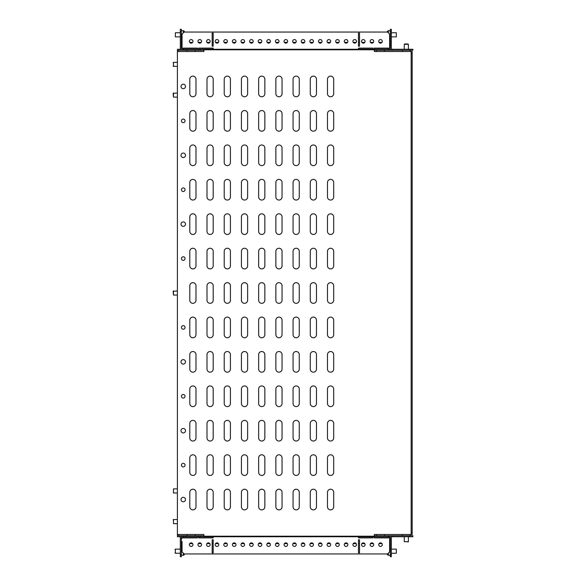 <?xml version="1.0" encoding="UTF-8"?>
<svg xmlns="http://www.w3.org/2000/svg" width="586" height="586" viewBox="0 0 586 586"><rect width="100%" height="100%" fill="white"/><g stroke="black" fill="none" stroke-linecap="round" stroke-linejoin="round"><path stroke-width="0.88" d="M184.231 32.054L184.231 31.3L184.619 32.054L184.231 31.3A1.033 1.033 0 0 0 183.315 30.743L181.36 30.743L183.315 30.743L183.315 32.853M182.048 38.874L181.36 38.874M175.368 32.743L175.368 36.874L175.368 32.743L180.327 32.743M175.368 36.874L180.327 36.874L175.368 36.874M396.312 36.874L396.312 32.743L396.312 36.874L391.353 36.874M192.962 544.65A1.787 1.787 0 0 0 191.168 542.863A1.787 1.787 0 0 0 189.381 544.65A1.787 1.787 0 0 0 191.168 546.438A1.787 1.787 0 0 0 192.962 544.65M201.569 544.65A1.787 1.787 0 0 0 199.775 542.863A1.787 1.787 0 0 0 197.987 544.65A1.787 1.787 0 0 0 199.775 546.438A1.787 1.787 0 0 0 201.569 544.65M210.176 544.65A1.787 1.787 0 0 0 208.382 542.863A1.787 1.787 0 0 0 206.594 544.65A1.787 1.787 0 0 0 208.382 546.438A1.787 1.787 0 0 0 210.176 544.65M218.783 544.65A1.787 1.787 0 0 0 216.988 542.863A1.787 1.787 0 0 0 215.201 544.65A1.787 1.787 0 0 0 216.988 546.438A1.787 1.787 0 0 0 218.783 544.65M227.383 544.65A1.787 1.787 0 0 0 225.595 542.863A1.787 1.787 0 0 0 223.808 544.65A1.787 1.787 0 0 0 225.595 546.438A1.787 1.787 0 0 0 227.383 544.65M235.99 544.65A1.787 1.787 0 0 0 234.202 542.863A1.787 1.787 0 0 0 232.415 544.65A1.787 1.787 0 0 0 234.202 546.438A1.787 1.787 0 0 0 235.99 544.65M244.596 544.65A1.787 1.787 0 0 0 242.809 542.863A1.787 1.787 0 0 0 241.022 544.65A1.787 1.787 0 0 0 242.809 546.438A1.787 1.787 0 0 0 244.596 544.65M253.203 544.65A1.787 1.787 0 0 0 251.416 542.863A1.787 1.787 0 0 0 249.621 544.65A1.787 1.787 0 0 0 251.416 546.438A1.787 1.787 0 0 0 253.203 544.65M261.81 544.65A1.787 1.787 0 0 0 260.023 542.863A1.787 1.787 0 0 0 258.228 544.65A1.787 1.787 0 0 0 260.023 546.438A1.787 1.787 0 0 0 261.81 544.65M270.417 544.65A1.787 1.787 0 0 0 268.63 542.863A1.787 1.787 0 0 0 266.835 544.65A1.787 1.787 0 0 0 268.63 546.438A1.787 1.787 0 0 0 270.417 544.65M279.024 544.65A1.787 1.787 0 0 0 277.237 542.863A1.787 1.787 0 0 0 275.442 544.65A1.787 1.787 0 0 0 277.237 546.438A1.787 1.787 0 0 0 279.024 544.65M287.631 544.65A1.787 1.787 0 0 0 285.843 542.863A1.787 1.787 0 0 0 284.049 544.65A1.787 1.787 0 0 0 285.843 546.438A1.787 1.787 0 0 0 287.631 544.65M296.238 544.65A1.787 1.787 0 0 0 294.45 542.863A1.787 1.787 0 0 0 292.656 544.65A1.787 1.787 0 0 0 294.45 546.438A1.787 1.787 0 0 0 296.238 544.65M304.845 544.65A1.787 1.787 0 0 0 303.05 542.863A1.787 1.787 0 0 0 301.263 544.65A1.787 1.787 0 0 0 303.05 546.438A1.787 1.787 0 0 0 304.845 544.65M313.451 544.65A1.787 1.787 0 0 0 311.657 542.863A1.787 1.787 0 0 0 309.869 544.65A1.787 1.787 0 0 0 311.657 546.438A1.787 1.787 0 0 0 313.451 544.65M322.058 544.65A1.787 1.787 0 0 0 320.264 542.863A1.787 1.787 0 0 0 318.476 544.65A1.787 1.787 0 0 0 320.264 546.438A1.787 1.787 0 0 0 322.058 544.65M330.665 544.65A1.787 1.787 0 0 0 328.871 542.863A1.787 1.787 0 0 0 327.083 544.65A1.787 1.787 0 0 0 328.871 546.438A1.787 1.787 0 0 0 330.665 544.65M339.272 544.65A1.787 1.787 0 0 0 337.477 542.863A1.787 1.787 0 0 0 335.69 544.65A1.787 1.787 0 0 0 337.477 546.438A1.787 1.787 0 0 0 339.272 544.65M347.879 544.65A1.787 1.787 0 0 0 346.084 542.863A1.787 1.787 0 0 0 344.297 544.65A1.787 1.787 0 0 0 346.084 546.438A1.787 1.787 0 0 0 347.879 544.65M356.478 544.65A1.787 1.787 0 0 0 354.691 542.863A1.787 1.787 0 0 0 352.904 544.65A1.787 1.787 0 0 0 354.691 546.438A1.787 1.787 0 0 0 356.478 544.65M365.085 544.65A1.787 1.787 0 0 0 363.298 542.863A1.787 1.787 0 0 0 361.511 544.65A1.787 1.787 0 0 0 363.298 546.438A1.787 1.787 0 0 0 365.085 544.65M373.692 544.65A1.787 1.787 0 0 0 371.905 542.863A1.787 1.787 0 0 0 370.118 544.65A1.787 1.787 0 0 0 371.905 546.438A1.787 1.787 0 0 0 373.692 544.65M382.299 544.65A1.787 1.787 0 0 0 380.512 542.863A1.787 1.787 0 0 0 378.717 544.65A1.787 1.787 0 0 0 380.512 546.438A1.787 1.787 0 0 0 382.299 544.65M408.054 542.035L408.398 541.691L404.267 541.691L404.267 536.732M410.39 534.498L410.39 535.699L410.39 534.498L411.152 534.498L411.152 532.432L412.178 532.432L412.178 534.498L411.152 534.498M404.267 541.691L408.398 541.691L408.398 536.732M384.57 535.699L384.57 534.498L402.267 534.498L402.267 535.699M374.315 535.186L374.315 534.498L376.446 534.498L376.446 535.699M173.134 519.863L173.478 519.518L173.478 523.65L173.478 519.518L177.397 519.518M181.462 327.428A1.787 1.787 0 0 0 183.25 329.215A1.787 1.787 0 0 0 185.044 327.428A1.787 1.787 0 0 0 183.25 325.633A1.787 1.787 0 0 0 181.462 327.428M181.015 361.848A2.234 2.234 0 0 0 183.25 364.089A2.234 2.234 0 0 0 185.491 361.848A2.234 2.234 0 0 0 183.25 359.614A2.234 2.234 0 0 0 181.015 361.848M181.462 465.13A1.787 1.787 0 0 0 183.25 466.917A1.787 1.787 0 0 0 185.044 465.13A1.787 1.787 0 0 0 183.25 463.336A1.787 1.787 0 0 0 181.462 465.13M181.015 499.55A2.234 2.234 0 0 0 183.25 501.792A2.234 2.234 0 0 0 185.491 499.55A2.234 2.234 0 0 0 183.25 497.316A2.234 2.234 0 0 0 181.015 499.55M181.015 430.703A2.234 2.234 0 0 0 183.25 432.937A2.234 2.234 0 0 0 185.491 430.703A2.234 2.234 0 0 0 183.25 428.461A2.234 2.234 0 0 0 181.015 430.703M181.462 396.275A1.787 1.787 0 0 0 183.25 398.07A1.787 1.787 0 0 0 185.044 396.275A1.787 1.787 0 0 0 183.25 394.488A1.787 1.787 0 0 0 181.462 396.275M185.044 258.572A1.787 1.787 0 0 1 183.25 260.367A1.787 1.787 0 0 1 181.462 258.572A1.787 1.787 0 0 1 183.25 256.785A1.787 1.787 0 0 1 185.044 258.572M185.491 224.152A2.234 2.234 0 0 1 183.25 226.386A2.234 2.234 0 0 1 181.015 224.152A2.234 2.234 0 0 1 183.25 221.911A2.234 2.234 0 0 1 185.491 224.152M185.044 189.725A1.787 1.787 0 0 1 183.25 191.512A1.787 1.787 0 0 1 181.462 189.725A1.787 1.787 0 0 1 183.25 187.93A1.787 1.787 0 0 1 185.044 189.725M185.491 155.297A2.234 2.234 0 0 1 183.25 157.539A2.234 2.234 0 0 1 181.015 155.297A2.234 2.234 0 0 1 183.25 153.063A2.234 2.234 0 0 1 185.491 155.297M185.044 120.87A1.787 1.787 0 0 1 183.25 122.664A1.787 1.787 0 0 1 181.462 120.87A1.787 1.787 0 0 1 183.25 119.083A1.787 1.787 0 0 1 185.044 120.87M185.491 86.45A2.234 2.234 0 0 1 183.25 88.684A2.234 2.234 0 0 1 181.015 86.45A2.234 2.234 0 0 1 183.25 84.208A2.234 2.234 0 0 1 185.491 86.45M173.134 93.335L173.478 92.991L173.478 97.115L173.134 93.335L177.397 92.991M173.478 290.934L173.478 295.066L173.134 291.279L177.397 290.934M173.478 488.885L173.478 493.009L173.478 488.885L177.397 488.885M365.364 536.732L365.364 536.219M361.232 536.732L361.232 536.219M365.364 49.268L365.364 49.781M361.232 49.268L361.232 49.781M287.902 49.268L287.902 49.781M283.771 49.268L283.771 49.781M210.447 49.268L210.447 49.781M206.316 49.268L206.316 49.781M173.134 62.695L173.478 62.35L173.478 66.482L173.478 62.35L177.397 62.35M187.11 51.502L187.11 50.301L187.11 51.502L177.397 51.502L177.397 49.268L391.353 49.268L391.353 31.366L390.32 31.366L390.32 48.235L389.631 48.235M203.906 50.814L203.906 51.502L195.233 51.502L195.233 50.301M410.39 51.502L410.39 50.301L410.464 51.502L374.315 51.502L376.446 51.502L376.446 50.301M402.267 51.502L402.267 50.301L402.267 51.502L384.57 51.502L384.57 50.301M404.267 44.309L404.267 49.268L404.267 44.309L408.398 44.309L408.398 49.268L408.398 44.309M175.024 552.913L175.368 553.257L175.368 549.126L180.327 549.126M180.327 553.257L175.368 553.257L175.368 549.126L175.024 549.47M182.048 547.126L181.36 547.126M184.619 553.946L184.231 554.7A1.033 1.033 0 0 1 183.315 555.257L181.36 555.257M396.312 553.257L396.312 549.126L396.312 553.257L391.353 553.257M189.381 41.35A1.787 1.787 0 0 0 191.168 43.137A1.787 1.787 0 0 0 192.962 41.35A1.787 1.787 0 0 0 191.168 39.562A1.787 1.787 0 0 0 189.381 41.35M197.987 41.35A1.787 1.787 0 0 0 199.775 43.137A1.787 1.787 0 0 0 201.569 41.35A1.787 1.787 0 0 0 199.775 39.562A1.787 1.787 0 0 0 197.987 41.35M206.594 41.35A1.787 1.787 0 0 0 208.382 43.137A1.787 1.787 0 0 0 210.176 41.35A1.787 1.787 0 0 0 208.382 39.562A1.787 1.787 0 0 0 206.594 41.35M215.201 41.35A1.787 1.787 0 0 0 216.988 43.137A1.787 1.787 0 0 0 218.783 41.35A1.787 1.787 0 0 0 216.988 39.562A1.787 1.787 0 0 0 215.201 41.35M223.808 41.35A1.787 1.787 0 0 0 225.595 43.137A1.787 1.787 0 0 0 227.383 41.35A1.787 1.787 0 0 0 225.595 39.562A1.787 1.787 0 0 0 223.808 41.35M232.415 41.35A1.787 1.787 0 0 0 234.202 43.137A1.787 1.787 0 0 0 235.99 41.35A1.787 1.787 0 0 0 234.202 39.562A1.787 1.787 0 0 0 232.415 41.35M241.022 41.35A1.787 1.787 0 0 0 242.809 43.137A1.787 1.787 0 0 0 244.596 41.35A1.787 1.787 0 0 0 242.809 39.562A1.787 1.787 0 0 0 241.022 41.35M249.621 41.35A1.787 1.787 0 0 0 251.416 43.137A1.787 1.787 0 0 0 253.203 41.35A1.787 1.787 0 0 0 251.416 39.562A1.787 1.787 0 0 0 249.621 41.35M258.228 41.35A1.787 1.787 0 0 0 260.023 43.137A1.787 1.787 0 0 0 261.81 41.35A1.787 1.787 0 0 0 260.023 39.562A1.787 1.787 0 0 0 258.228 41.35M266.835 41.35A1.787 1.787 0 0 0 268.63 43.137A1.787 1.787 0 0 0 270.417 41.35A1.787 1.787 0 0 0 268.63 39.562A1.787 1.787 0 0 0 266.835 41.35M275.442 41.35A1.787 1.787 0 0 0 277.237 43.137A1.787 1.787 0 0 0 279.024 41.35A1.787 1.787 0 0 0 277.237 39.562A1.787 1.787 0 0 0 275.442 41.35M284.049 41.35A1.787 1.787 0 0 0 285.843 43.137A1.787 1.787 0 0 0 287.631 41.35A1.787 1.787 0 0 0 285.843 39.562A1.787 1.787 0 0 0 284.049 41.35M292.656 41.35A1.787 1.787 0 0 0 294.45 43.137A1.787 1.787 0 0 0 296.238 41.35A1.787 1.787 0 0 0 294.45 39.562A1.787 1.787 0 0 0 292.656 41.35M301.263 41.35A1.787 1.787 0 0 0 303.05 43.137A1.787 1.787 0 0 0 304.845 41.35A1.787 1.787 0 0 0 303.05 39.562A1.787 1.787 0 0 0 301.263 41.35M309.869 41.35A1.787 1.787 0 0 0 311.657 43.137A1.787 1.787 0 0 0 313.451 41.35A1.787 1.787 0 0 0 311.657 39.562A1.787 1.787 0 0 0 309.869 41.35M318.476 41.35A1.787 1.787 0 0 0 320.264 43.137A1.787 1.787 0 0 0 322.058 41.35A1.787 1.787 0 0 0 320.264 39.562A1.787 1.787 0 0 0 318.476 41.35M327.083 41.35A1.787 1.787 0 0 0 328.871 43.137A1.787 1.787 0 0 0 330.665 41.35A1.787 1.787 0 0 0 328.871 39.562A1.787 1.787 0 0 0 327.083 41.35M335.69 41.35A1.787 1.787 0 0 0 337.477 43.137A1.787 1.787 0 0 0 339.272 41.35A1.787 1.787 0 0 0 337.477 39.562A1.787 1.787 0 0 0 335.69 41.35M344.297 41.35A1.787 1.787 0 0 0 346.084 43.137A1.787 1.787 0 0 0 347.879 41.35A1.787 1.787 0 0 0 346.084 39.562A1.787 1.787 0 0 0 344.297 41.35M352.904 41.35A1.787 1.787 0 0 0 354.691 43.137A1.787 1.787 0 0 0 356.478 41.35A1.787 1.787 0 0 0 354.691 39.562A1.787 1.787 0 0 0 352.904 41.35M361.511 41.35A1.787 1.787 0 0 0 363.298 43.137A1.787 1.787 0 0 0 365.085 41.35A1.787 1.787 0 0 0 363.298 39.562A1.787 1.787 0 0 0 361.511 41.35M370.118 41.35A1.787 1.787 0 0 0 371.905 43.137A1.787 1.787 0 0 0 373.692 41.35A1.787 1.787 0 0 0 371.905 39.562A1.787 1.787 0 0 0 370.118 41.35M378.717 41.35A1.787 1.787 0 0 0 380.512 43.137A1.787 1.787 0 0 0 382.299 41.35A1.787 1.787 0 0 0 380.512 39.562A1.787 1.787 0 0 0 378.717 41.35M359.511 46.169L359.511 33.087L358.478 33.087L358.478 46.169L359.511 46.169M212.169 33.087L212.169 46.169L213.201 46.169L213.201 33.087L212.169 33.087M388.599 49.268L388.599 48.111L374.139 48.111L374.139 49.268M389.631 44.448L389.631 49.268M389.631 47.547L389.631 34.12L387.566 32.054L184.114 32.054L182.048 34.12L182.048 49.268M197.541 49.268L197.541 48.111L183.081 48.111L183.081 49.268M213.201 49.268L213.201 48.111L198.742 48.111L198.742 49.268M372.938 49.268L372.938 48.111L358.478 48.111L358.478 49.268M388.599 48.235L374.139 48.235M182.048 48.235L181.36 48.235L181.36 31.366L180.327 31.366L180.327 49.268M197.541 48.235L183.081 48.235M198.742 48.235L213.201 48.235M372.938 48.235L358.478 48.235M189.71 42.382L192.633 42.382M198.317 42.382L201.24 42.382M206.924 42.382L209.847 42.382M212.169 42.382L213.201 42.382M215.531 42.382L218.453 42.382M224.13 42.382L227.06 42.382M232.737 42.382L235.667 42.382M241.344 42.382L244.274 42.382M249.951 42.382L252.874 42.382M258.558 42.382L261.481 42.382M267.165 42.382L270.087 42.382M275.772 42.382L278.694 42.382M284.378 42.382L287.301 42.382M292.985 42.382L295.908 42.382M301.592 42.382L304.515 42.382M310.199 42.382L313.122 42.382M318.806 42.382L321.729 42.382M327.413 42.382L330.336 42.382M336.02 42.382L338.942 42.382M344.627 42.382L347.549 42.382M353.226 42.382L356.156 42.382M358.478 42.382L359.511 42.382M361.833 42.382L364.763 42.382M370.44 42.382L373.37 42.382M379.047 42.382L381.977 42.382M390.32 31.366L390.32 29.3L391.353 29.3L391.353 31.366M180.327 31.366L180.327 29.3L181.36 29.3L181.36 31.366M187.11 535.699L187.11 534.498L177.397 534.498L177.397 536.732L180.327 536.732L180.327 554.634L181.36 554.634L181.36 537.765L182.048 537.765M409.431 536.732L412.866 536.732L412.866 535.699L409.431 535.699L409.431 536.732L392.217 536.732L392.217 535.699L409.431 535.699M391.353 554.634L391.353 556.7L390.32 556.7L390.32 554.634L391.353 554.634L391.353 536.732L392.217 536.732M183.77 536.732L183.77 535.699L178.43 535.699L178.43 534.498M388.774 536.732L388.774 535.699L392.217 535.699M200.463 536.732L200.463 535.699L203.906 535.699M374.315 535.699L388.774 535.699M198.398 536.732L198.398 535.699L200.463 535.699M185.835 536.732L185.835 535.699L198.398 535.699M183.77 535.699L185.835 535.699M404.611 43.965L408.054 43.965M189.791 492.321A3.098 3.098 0 0 1 192.889 489.229A3.098 3.098 0 0 1 195.988 492.321A3.098 3.098 0 0 0 192.889 489.229A3.098 3.098 0 0 0 189.791 492.321L189.791 506.78A3.098 3.098 0 0 0 192.889 509.879A3.098 3.098 0 0 0 195.988 506.78A3.098 3.098 0 0 1 192.889 509.879A3.098 3.098 0 0 1 189.791 506.78M207.005 492.321A3.098 3.098 0 0 1 210.103 489.229A3.098 3.098 0 0 1 213.201 492.321A3.098 3.098 0 0 0 210.103 489.229A3.098 3.098 0 0 0 207.005 492.321L207.005 506.78A3.098 3.098 0 0 0 210.103 509.879A3.098 3.098 0 0 0 213.201 506.78A3.098 3.098 0 0 1 210.103 509.879A3.098 3.098 0 0 1 207.005 506.78M224.218 492.321A3.098 3.098 0 0 1 227.317 489.229A3.098 3.098 0 0 1 230.415 492.321A3.098 3.098 0 0 0 227.317 489.229A3.098 3.098 0 0 0 224.218 492.321L224.218 506.78A3.098 3.098 0 0 0 227.317 509.879A3.098 3.098 0 0 0 230.415 506.78A3.098 3.098 0 0 1 227.317 509.879A3.098 3.098 0 0 1 224.218 506.78M241.432 492.321A3.098 3.098 0 0 1 244.53 489.229A3.098 3.098 0 0 1 247.629 492.321A3.098 3.098 0 0 0 244.53 489.229A3.098 3.098 0 0 0 241.432 492.321L241.432 506.78A3.098 3.098 0 0 0 244.53 509.879A3.098 3.098 0 0 0 247.629 506.78A3.098 3.098 0 0 1 244.53 509.879A3.098 3.098 0 0 1 241.432 506.78M258.646 492.321A3.098 3.098 0 0 1 261.744 489.229A3.098 3.098 0 0 1 264.843 492.321A3.098 3.098 0 0 0 261.744 489.229A3.098 3.098 0 0 0 258.646 492.321L258.646 506.78A3.098 3.098 0 0 0 261.744 509.879A3.098 3.098 0 0 0 264.843 506.78A3.098 3.098 0 0 1 261.744 509.879A3.098 3.098 0 0 1 258.646 506.78M275.86 492.321A3.098 3.098 0 0 1 278.958 489.229A3.098 3.098 0 0 1 282.049 492.321A3.098 3.098 0 0 0 278.958 489.229A3.098 3.098 0 0 0 275.86 492.321L275.86 506.78A3.098 3.098 0 0 0 278.958 509.879A3.098 3.098 0 0 0 282.049 506.78A3.098 3.098 0 0 1 278.958 509.879A3.098 3.098 0 0 1 275.86 506.78M293.066 492.321A3.098 3.098 0 0 1 296.164 489.229A3.098 3.098 0 0 1 299.263 492.321A3.098 3.098 0 0 0 296.164 489.229A3.098 3.098 0 0 0 293.066 492.321L293.066 506.78A3.098 3.098 0 0 0 296.164 509.879A3.098 3.098 0 0 0 299.263 506.78A3.098 3.098 0 0 1 296.164 509.879A3.098 3.098 0 0 1 293.066 506.78M310.28 492.321A3.098 3.098 0 0 1 313.378 489.229A3.098 3.098 0 0 1 316.477 492.321A3.098 3.098 0 0 0 313.378 489.229A3.098 3.098 0 0 0 310.28 492.321L310.28 506.78A3.098 3.098 0 0 0 313.378 509.879A3.098 3.098 0 0 0 316.477 506.78A3.098 3.098 0 0 1 313.378 509.879A3.098 3.098 0 0 1 310.28 506.78M327.493 492.321A3.098 3.098 0 0 1 330.592 489.229A3.098 3.098 0 0 1 333.69 492.321A3.098 3.098 0 0 0 330.592 489.229A3.098 3.098 0 0 0 327.493 492.321L327.493 506.78A3.098 3.098 0 0 0 330.592 509.879A3.098 3.098 0 0 0 333.69 506.78A3.098 3.098 0 0 1 330.592 509.879A3.098 3.098 0 0 1 327.493 506.78M189.791 457.9A3.098 3.098 0 0 1 192.889 454.802A3.098 3.098 0 0 1 195.988 457.9A3.098 3.098 0 0 0 192.889 454.802A3.098 3.098 0 0 0 189.791 457.9L189.791 472.36A3.098 3.098 0 0 0 192.889 475.458A3.098 3.098 0 0 0 195.988 472.36A3.098 3.098 0 0 1 192.889 475.458A3.098 3.098 0 0 1 189.791 472.36M207.005 457.9A3.098 3.098 0 0 1 210.103 454.802A3.098 3.098 0 0 1 213.201 457.9A3.098 3.098 0 0 0 210.103 454.802A3.098 3.098 0 0 0 207.005 457.9L207.005 472.36A3.098 3.098 0 0 0 210.103 475.458A3.098 3.098 0 0 0 213.201 472.36A3.098 3.098 0 0 1 210.103 475.458A3.098 3.098 0 0 1 207.005 472.36M224.218 457.9A3.098 3.098 0 0 1 227.317 454.802A3.098 3.098 0 0 1 230.415 457.9A3.098 3.098 0 0 0 227.317 454.802A3.098 3.098 0 0 0 224.218 457.9L224.218 472.36A3.098 3.098 0 0 0 227.317 475.458A3.098 3.098 0 0 0 230.415 472.36A3.098 3.098 0 0 1 227.317 475.458A3.098 3.098 0 0 1 224.218 472.36M241.432 457.9A3.098 3.098 0 0 1 244.53 454.802A3.098 3.098 0 0 1 247.629 457.9A3.098 3.098 0 0 0 244.53 454.802A3.098 3.098 0 0 0 241.432 457.9L241.432 472.36A3.098 3.098 0 0 0 244.53 475.458A3.098 3.098 0 0 0 247.629 472.36A3.098 3.098 0 0 1 244.53 475.458A3.098 3.098 0 0 1 241.432 472.36M258.646 457.9A3.098 3.098 0 0 1 261.744 454.802A3.098 3.098 0 0 1 264.843 457.9A3.098 3.098 0 0 0 261.744 454.802A3.098 3.098 0 0 0 258.646 457.9L258.646 472.36A3.098 3.098 0 0 0 261.744 475.458A3.098 3.098 0 0 0 264.843 472.36A3.098 3.098 0 0 1 261.744 475.458A3.098 3.098 0 0 1 258.646 472.36M275.86 457.9A3.098 3.098 0 0 1 278.958 454.802A3.098 3.098 0 0 1 282.049 457.9A3.098 3.098 0 0 0 278.958 454.802A3.098 3.098 0 0 0 275.86 457.9L275.86 472.36A3.098 3.098 0 0 0 278.958 475.458A3.098 3.098 0 0 0 282.049 472.36A3.098 3.098 0 0 1 278.958 475.458A3.098 3.098 0 0 1 275.86 472.36M293.066 457.9A3.098 3.098 0 0 1 296.164 454.802A3.098 3.098 0 0 1 299.263 457.9A3.098 3.098 0 0 0 296.164 454.802A3.098 3.098 0 0 0 293.066 457.9L293.066 472.36A3.098 3.098 0 0 0 296.164 475.458A3.098 3.098 0 0 0 299.263 472.36A3.098 3.098 0 0 1 296.164 475.458A3.098 3.098 0 0 1 293.066 472.36M310.28 457.9A3.098 3.098 0 0 1 313.378 454.802A3.098 3.098 0 0 1 316.477 457.9A3.098 3.098 0 0 0 313.378 454.802A3.098 3.098 0 0 0 310.28 457.9L310.28 472.36A3.098 3.098 0 0 0 313.378 475.458A3.098 3.098 0 0 0 316.477 472.36A3.098 3.098 0 0 1 313.378 475.458A3.098 3.098 0 0 1 310.28 472.36M327.493 457.9A3.098 3.098 0 0 1 330.592 454.802A3.098 3.098 0 0 1 333.69 457.9A3.098 3.098 0 0 0 330.592 454.802A3.098 3.098 0 0 0 327.493 457.9L327.493 472.36A3.098 3.098 0 0 0 330.592 475.458A3.098 3.098 0 0 0 333.69 472.36A3.098 3.098 0 0 1 330.592 475.458A3.098 3.098 0 0 1 327.493 472.36M189.791 423.473A3.098 3.098 0 0 1 192.889 420.374A3.098 3.098 0 0 1 195.988 423.473A3.098 3.098 0 0 0 192.889 420.374A3.098 3.098 0 0 0 189.791 423.473L189.791 437.932A3.098 3.098 0 0 0 192.889 441.031A3.098 3.098 0 0 0 195.988 437.932A3.098 3.098 0 0 1 192.889 441.031A3.098 3.098 0 0 1 189.791 437.932M207.005 423.473A3.098 3.098 0 0 1 210.103 420.374A3.098 3.098 0 0 1 213.201 423.473A3.098 3.098 0 0 0 210.103 420.374A3.098 3.098 0 0 0 207.005 423.473L207.005 437.932A3.098 3.098 0 0 0 210.103 441.031A3.098 3.098 0 0 0 213.201 437.932A3.098 3.098 0 0 1 210.103 441.031A3.098 3.098 0 0 1 207.005 437.932M224.218 423.473A3.098 3.098 0 0 1 227.317 420.374A3.098 3.098 0 0 1 230.415 423.473A3.098 3.098 0 0 0 227.317 420.374A3.098 3.098 0 0 0 224.218 423.473L224.218 437.932A3.098 3.098 0 0 0 227.317 441.031A3.098 3.098 0 0 0 230.415 437.932A3.098 3.098 0 0 1 227.317 441.031A3.098 3.098 0 0 1 224.218 437.932M241.432 423.473A3.098 3.098 0 0 1 244.53 420.374A3.098 3.098 0 0 1 247.629 423.473A3.098 3.098 0 0 0 244.53 420.374A3.098 3.098 0 0 0 241.432 423.473L241.432 437.932A3.098 3.098 0 0 0 244.53 441.031A3.098 3.098 0 0 0 247.629 437.932A3.098 3.098 0 0 1 244.53 441.031A3.098 3.098 0 0 1 241.432 437.932M258.646 423.473A3.098 3.098 0 0 1 261.744 420.374A3.098 3.098 0 0 1 264.843 423.473A3.098 3.098 0 0 0 261.744 420.374A3.098 3.098 0 0 0 258.646 423.473L258.646 437.932A3.098 3.098 0 0 0 261.744 441.031A3.098 3.098 0 0 0 264.843 437.932A3.098 3.098 0 0 1 261.744 441.031A3.098 3.098 0 0 1 258.646 437.932M275.86 423.473A3.098 3.098 0 0 1 278.958 420.374A3.098 3.098 0 0 1 282.049 423.473A3.098 3.098 0 0 0 278.958 420.374A3.098 3.098 0 0 0 275.86 423.473L275.86 437.932A3.098 3.098 0 0 0 278.958 441.031A3.098 3.098 0 0 0 282.049 437.932A3.098 3.098 0 0 1 278.958 441.031A3.098 3.098 0 0 1 275.86 437.932M293.066 423.473A3.098 3.098 0 0 1 296.164 420.374A3.098 3.098 0 0 1 299.263 423.473A3.098 3.098 0 0 0 296.164 420.374A3.098 3.098 0 0 0 293.066 423.473L293.066 437.932A3.098 3.098 0 0 0 296.164 441.031A3.098 3.098 0 0 0 299.263 437.932A3.098 3.098 0 0 1 296.164 441.031A3.098 3.098 0 0 1 293.066 437.932M310.28 423.473A3.098 3.098 0 0 1 313.378 420.374A3.098 3.098 0 0 1 316.477 423.473A3.098 3.098 0 0 0 313.378 420.374A3.098 3.098 0 0 0 310.28 423.473L310.28 437.932A3.098 3.098 0 0 0 313.378 441.031A3.098 3.098 0 0 0 316.477 437.932A3.098 3.098 0 0 1 313.378 441.031A3.098 3.098 0 0 1 310.28 437.932M327.493 423.473A3.098 3.098 0 0 1 330.592 420.374A3.098 3.098 0 0 1 333.69 423.473A3.098 3.098 0 0 0 330.592 420.374A3.098 3.098 0 0 0 327.493 423.473L327.493 437.932A3.098 3.098 0 0 0 330.592 441.031A3.098 3.098 0 0 0 333.69 437.932A3.098 3.098 0 0 1 330.592 441.031A3.098 3.098 0 0 1 327.493 437.932M189.791 389.045A3.098 3.098 0 0 1 192.889 385.947A3.098 3.098 0 0 1 195.988 389.045A3.098 3.098 0 0 0 192.889 385.947A3.098 3.098 0 0 0 189.791 389.045L189.791 403.505A3.098 3.098 0 0 0 192.889 406.603A3.098 3.098 0 0 0 195.988 403.505A3.098 3.098 0 0 1 192.889 406.603A3.098 3.098 0 0 1 189.791 403.505M207.005 389.045A3.098 3.098 0 0 1 210.103 385.947A3.098 3.098 0 0 1 213.201 389.045A3.098 3.098 0 0 0 210.103 385.947A3.098 3.098 0 0 0 207.005 389.045L207.005 403.505A3.098 3.098 0 0 0 210.103 406.603A3.098 3.098 0 0 0 213.201 403.505A3.098 3.098 0 0 1 210.103 406.603A3.098 3.098 0 0 1 207.005 403.505M224.218 389.045A3.098 3.098 0 0 1 227.317 385.947A3.098 3.098 0 0 1 230.415 389.045A3.098 3.098 0 0 0 227.317 385.947A3.098 3.098 0 0 0 224.218 389.045L224.218 403.505A3.098 3.098 0 0 0 227.317 406.603A3.098 3.098 0 0 0 230.415 403.505A3.098 3.098 0 0 1 227.317 406.603A3.098 3.098 0 0 1 224.218 403.505M241.432 389.045A3.098 3.098 0 0 1 244.53 385.947A3.098 3.098 0 0 1 247.629 389.045A3.098 3.098 0 0 0 244.53 385.947A3.098 3.098 0 0 0 241.432 389.045L241.432 403.505A3.098 3.098 0 0 0 244.53 406.603A3.098 3.098 0 0 0 247.629 403.505A3.098 3.098 0 0 1 244.53 406.603A3.098 3.098 0 0 1 241.432 403.505M258.646 389.045A3.098 3.098 0 0 1 261.744 385.947A3.098 3.098 0 0 1 264.843 389.045A3.098 3.098 0 0 0 261.744 385.947A3.098 3.098 0 0 0 258.646 389.045L258.646 403.505A3.098 3.098 0 0 0 261.744 406.603A3.098 3.098 0 0 0 264.843 403.505A3.098 3.098 0 0 1 261.744 406.603A3.098 3.098 0 0 1 258.646 403.505M275.86 389.045A3.098 3.098 0 0 1 278.958 385.947A3.098 3.098 0 0 1 282.049 389.045A3.098 3.098 0 0 0 278.958 385.947A3.098 3.098 0 0 0 275.86 389.045L275.86 403.505A3.098 3.098 0 0 0 278.958 406.603A3.098 3.098 0 0 0 282.049 403.505A3.098 3.098 0 0 1 278.958 406.603A3.098 3.098 0 0 1 275.86 403.505M293.066 389.045A3.098 3.098 0 0 1 296.164 385.947A3.098 3.098 0 0 1 299.263 389.045A3.098 3.098 0 0 0 296.164 385.947A3.098 3.098 0 0 0 293.066 389.045L293.066 403.505A3.098 3.098 0 0 0 296.164 406.603A3.098 3.098 0 0 0 299.263 403.505A3.098 3.098 0 0 1 296.164 406.603A3.098 3.098 0 0 1 293.066 403.505M310.28 389.045A3.098 3.098 0 0 1 313.378 385.947A3.098 3.098 0 0 1 316.477 389.045A3.098 3.098 0 0 0 313.378 385.947A3.098 3.098 0 0 0 310.28 389.045L310.28 403.505A3.098 3.098 0 0 0 313.378 406.603A3.098 3.098 0 0 0 316.477 403.505A3.098 3.098 0 0 1 313.378 406.603A3.098 3.098 0 0 1 310.28 403.505M327.493 389.045A3.098 3.098 0 0 1 330.592 385.947A3.098 3.098 0 0 1 333.69 389.045A3.098 3.098 0 0 0 330.592 385.947A3.098 3.098 0 0 0 327.493 389.045L327.493 403.505A3.098 3.098 0 0 0 330.592 406.603A3.098 3.098 0 0 0 333.69 403.505A3.098 3.098 0 0 1 330.592 406.603A3.098 3.098 0 0 1 327.493 403.505M189.791 354.625A3.098 3.098 0 0 1 192.889 351.527A3.098 3.098 0 0 1 195.988 354.625A3.098 3.098 0 0 0 192.889 351.527A3.098 3.098 0 0 0 189.791 354.625L189.791 369.077A3.098 3.098 0 0 0 192.889 372.176A3.098 3.098 0 0 0 195.988 369.077A3.098 3.098 0 0 1 192.889 372.176A3.098 3.098 0 0 1 189.791 369.077M207.005 354.625A3.098 3.098 0 0 1 210.103 351.527A3.098 3.098 0 0 1 213.201 354.625A3.098 3.098 0 0 0 210.103 351.527A3.098 3.098 0 0 0 207.005 354.625L207.005 369.077A3.098 3.098 0 0 0 210.103 372.176A3.098 3.098 0 0 0 213.201 369.077A3.098 3.098 0 0 1 210.103 372.176A3.098 3.098 0 0 1 207.005 369.077M224.218 354.625A3.098 3.098 0 0 1 227.317 351.527A3.098 3.098 0 0 1 230.415 354.625A3.098 3.098 0 0 0 227.317 351.527A3.098 3.098 0 0 0 224.218 354.625L224.218 369.077A3.098 3.098 0 0 0 227.317 372.176A3.098 3.098 0 0 0 230.415 369.077A3.098 3.098 0 0 1 227.317 372.176A3.098 3.098 0 0 1 224.218 369.077M241.432 354.625A3.098 3.098 0 0 1 244.53 351.527A3.098 3.098 0 0 1 247.629 354.625A3.098 3.098 0 0 0 244.53 351.527A3.098 3.098 0 0 0 241.432 354.625L241.432 369.077A3.098 3.098 0 0 0 244.53 372.176A3.098 3.098 0 0 0 247.629 369.077A3.098 3.098 0 0 1 244.53 372.176A3.098 3.098 0 0 1 241.432 369.077M258.646 354.625A3.098 3.098 0 0 1 261.744 351.527A3.098 3.098 0 0 1 264.843 354.625A3.098 3.098 0 0 0 261.744 351.527A3.098 3.098 0 0 0 258.646 354.625L258.646 369.077A3.098 3.098 0 0 0 261.744 372.176A3.098 3.098 0 0 0 264.843 369.077A3.098 3.098 0 0 1 261.744 372.176A3.098 3.098 0 0 1 258.646 369.077M275.86 354.625A3.098 3.098 0 0 1 278.958 351.527A3.098 3.098 0 0 1 282.049 354.625A3.098 3.098 0 0 0 278.958 351.527A3.098 3.098 0 0 0 275.86 354.625L275.86 369.077A3.098 3.098 0 0 0 278.958 372.176A3.098 3.098 0 0 0 282.049 369.077A3.098 3.098 0 0 1 278.958 372.176A3.098 3.098 0 0 1 275.86 369.077M293.066 354.625A3.098 3.098 0 0 1 296.164 351.527A3.098 3.098 0 0 1 299.263 354.625A3.098 3.098 0 0 0 296.164 351.527A3.098 3.098 0 0 0 293.066 354.625L293.066 369.077A3.098 3.098 0 0 0 296.164 372.176A3.098 3.098 0 0 0 299.263 369.077A3.098 3.098 0 0 1 296.164 372.176A3.098 3.098 0 0 1 293.066 369.077M310.28 354.625A3.098 3.098 0 0 1 313.378 351.527A3.098 3.098 0 0 1 316.477 354.625A3.098 3.098 0 0 0 313.378 351.527A3.098 3.098 0 0 0 310.28 354.625L310.28 369.077A3.098 3.098 0 0 0 313.378 372.176A3.098 3.098 0 0 0 316.477 369.077A3.098 3.098 0 0 1 313.378 372.176A3.098 3.098 0 0 1 310.28 369.077M327.493 354.625A3.098 3.098 0 0 1 330.592 351.527A3.098 3.098 0 0 1 333.69 354.625A3.098 3.098 0 0 0 330.592 351.527A3.098 3.098 0 0 0 327.493 354.625L327.493 369.077A3.098 3.098 0 0 0 330.592 372.176A3.098 3.098 0 0 0 333.69 369.077A3.098 3.098 0 0 1 330.592 372.176A3.098 3.098 0 0 1 327.493 369.077M189.791 320.198A3.098 3.098 0 0 1 192.889 317.099A3.098 3.098 0 0 1 195.988 320.198A3.098 3.098 0 0 0 192.889 317.099A3.098 3.098 0 0 0 189.791 320.198L189.791 334.657A3.098 3.098 0 0 0 192.889 337.756A3.098 3.098 0 0 0 195.988 334.657A3.098 3.098 0 0 1 192.889 337.756A3.098 3.098 0 0 1 189.791 334.657M207.005 320.198A3.098 3.098 0 0 1 210.103 317.099A3.098 3.098 0 0 1 213.201 320.198A3.098 3.098 0 0 0 210.103 317.099A3.098 3.098 0 0 0 207.005 320.198L207.005 334.657A3.098 3.098 0 0 0 210.103 337.756A3.098 3.098 0 0 0 213.201 334.657A3.098 3.098 0 0 1 210.103 337.756A3.098 3.098 0 0 1 207.005 334.657M224.218 320.198A3.098 3.098 0 0 1 227.317 317.099A3.098 3.098 0 0 1 230.415 320.198A3.098 3.098 0 0 0 227.317 317.099A3.098 3.098 0 0 0 224.218 320.198L224.218 334.657A3.098 3.098 0 0 0 227.317 337.756A3.098 3.098 0 0 0 230.415 334.657A3.098 3.098 0 0 1 227.317 337.756A3.098 3.098 0 0 1 224.218 334.657M241.432 320.198A3.098 3.098 0 0 1 244.53 317.099A3.098 3.098 0 0 1 247.629 320.198A3.098 3.098 0 0 0 244.53 317.099A3.098 3.098 0 0 0 241.432 320.198L241.432 334.657A3.098 3.098 0 0 0 244.53 337.756A3.098 3.098 0 0 0 247.629 334.657A3.098 3.098 0 0 1 244.53 337.756A3.098 3.098 0 0 1 241.432 334.657M258.646 320.198A3.098 3.098 0 0 1 261.744 317.099A3.098 3.098 0 0 1 264.843 320.198A3.098 3.098 0 0 0 261.744 317.099A3.098 3.098 0 0 0 258.646 320.198L258.646 334.657A3.098 3.098 0 0 0 261.744 337.756A3.098 3.098 0 0 0 264.843 334.657A3.098 3.098 0 0 1 261.744 337.756A3.098 3.098 0 0 1 258.646 334.657M275.86 320.198A3.098 3.098 0 0 1 278.958 317.099A3.098 3.098 0 0 1 282.049 320.198A3.098 3.098 0 0 0 278.958 317.099A3.098 3.098 0 0 0 275.86 320.198L275.86 334.657A3.098 3.098 0 0 0 278.958 337.756A3.098 3.098 0 0 0 282.049 334.657A3.098 3.098 0 0 1 278.958 337.756A3.098 3.098 0 0 1 275.86 334.657M293.066 320.198A3.098 3.098 0 0 1 296.164 317.099A3.098 3.098 0 0 1 299.263 320.198A3.098 3.098 0 0 0 296.164 317.099A3.098 3.098 0 0 0 293.066 320.198L293.066 334.657A3.098 3.098 0 0 0 296.164 337.756A3.098 3.098 0 0 0 299.263 334.657A3.098 3.098 0 0 1 296.164 337.756A3.098 3.098 0 0 1 293.066 334.657M310.28 320.198A3.098 3.098 0 0 1 313.378 317.099A3.098 3.098 0 0 1 316.477 320.198A3.098 3.098 0 0 0 313.378 317.099A3.098 3.098 0 0 0 310.28 320.198L310.28 334.657A3.098 3.098 0 0 0 313.378 337.756A3.098 3.098 0 0 0 316.477 334.657A3.098 3.098 0 0 1 313.378 337.756A3.098 3.098 0 0 1 310.28 334.657M327.493 320.198A3.098 3.098 0 0 1 330.592 317.099A3.098 3.098 0 0 1 333.69 320.198A3.098 3.098 0 0 0 330.592 317.099A3.098 3.098 0 0 0 327.493 320.198L327.493 334.657A3.098 3.098 0 0 0 330.592 337.756A3.098 3.098 0 0 0 333.69 334.657A3.098 3.098 0 0 1 330.592 337.756A3.098 3.098 0 0 1 327.493 334.657M189.791 285.77A3.098 3.098 0 0 1 192.889 282.672A3.098 3.098 0 0 1 195.988 285.77A3.098 3.098 0 0 0 192.889 282.672A3.098 3.098 0 0 0 189.791 285.77L189.791 300.23A3.098 3.098 0 0 0 192.889 303.328A3.098 3.098 0 0 0 195.988 300.23A3.098 3.098 0 0 1 192.889 303.328A3.098 3.098 0 0 1 189.791 300.23M207.005 285.77A3.098 3.098 0 0 1 210.103 282.672A3.098 3.098 0 0 1 213.201 285.77A3.098 3.098 0 0 0 210.103 282.672A3.098 3.098 0 0 0 207.005 285.77L207.005 300.23A3.098 3.098 0 0 0 210.103 303.328A3.098 3.098 0 0 0 213.201 300.23A3.098 3.098 0 0 1 210.103 303.328A3.098 3.098 0 0 1 207.005 300.23M224.218 285.77A3.098 3.098 0 0 1 227.317 282.672A3.098 3.098 0 0 1 230.415 285.77A3.098 3.098 0 0 0 227.317 282.672A3.098 3.098 0 0 0 224.218 285.77L224.218 300.23A3.098 3.098 0 0 0 227.317 303.328A3.098 3.098 0 0 0 230.415 300.23A3.098 3.098 0 0 1 227.317 303.328A3.098 3.098 0 0 1 224.218 300.23M241.432 285.77A3.098 3.098 0 0 1 244.53 282.672A3.098 3.098 0 0 1 247.629 285.77A3.098 3.098 0 0 0 244.53 282.672A3.098 3.098 0 0 0 241.432 285.77L241.432 300.23A3.098 3.098 0 0 0 244.53 303.328A3.098 3.098 0 0 0 247.629 300.23A3.098 3.098 0 0 1 244.53 303.328A3.098 3.098 0 0 1 241.432 300.23M258.646 285.77A3.098 3.098 0 0 1 261.744 282.672A3.098 3.098 0 0 1 264.843 285.77A3.098 3.098 0 0 0 261.744 282.672A3.098 3.098 0 0 0 258.646 285.77L258.646 300.23A3.098 3.098 0 0 0 261.744 303.328A3.098 3.098 0 0 0 264.843 300.23A3.098 3.098 0 0 1 261.744 303.328A3.098 3.098 0 0 1 258.646 300.23M275.86 285.77A3.098 3.098 0 0 1 278.958 282.672A3.098 3.098 0 0 1 282.049 285.77A3.098 3.098 0 0 0 278.958 282.672A3.098 3.098 0 0 0 275.86 285.77L275.86 300.23A3.098 3.098 0 0 0 278.958 303.328A3.098 3.098 0 0 0 282.049 300.23A3.098 3.098 0 0 1 278.958 303.328A3.098 3.098 0 0 1 275.86 300.23M293.066 285.77A3.098 3.098 0 0 1 296.164 282.672A3.098 3.098 0 0 1 299.263 285.77A3.098 3.098 0 0 0 296.164 282.672A3.098 3.098 0 0 0 293.066 285.77L293.066 300.23A3.098 3.098 0 0 0 296.164 303.328A3.098 3.098 0 0 0 299.263 300.23A3.098 3.098 0 0 1 296.164 303.328A3.098 3.098 0 0 1 293.066 300.23M310.28 285.77A3.098 3.098 0 0 1 313.378 282.672A3.098 3.098 0 0 1 316.477 285.77A3.098 3.098 0 0 0 313.378 282.672A3.098 3.098 0 0 0 310.28 285.77L310.28 300.23A3.098 3.098 0 0 0 313.378 303.328A3.098 3.098 0 0 0 316.477 300.23A3.098 3.098 0 0 1 313.378 303.328A3.098 3.098 0 0 1 310.28 300.23M327.493 285.77A3.098 3.098 0 0 1 330.592 282.672A3.098 3.098 0 0 1 333.69 285.77A3.098 3.098 0 0 0 330.592 282.672A3.098 3.098 0 0 0 327.493 285.77L327.493 300.23A3.098 3.098 0 0 0 330.592 303.328A3.098 3.098 0 0 0 333.69 300.23A3.098 3.098 0 0 1 330.592 303.328A3.098 3.098 0 0 1 327.493 300.23M189.791 251.343A3.098 3.098 0 0 1 192.889 248.244A3.098 3.098 0 0 1 195.988 251.343A3.098 3.098 0 0 0 192.889 248.244A3.098 3.098 0 0 0 189.791 251.343L189.791 265.802A3.098 3.098 0 0 0 192.889 268.901A3.098 3.098 0 0 0 195.988 265.802A3.098 3.098 0 0 1 192.889 268.901A3.098 3.098 0 0 1 189.791 265.802M207.005 251.343A3.098 3.098 0 0 1 210.103 248.244A3.098 3.098 0 0 1 213.201 251.343A3.098 3.098 0 0 0 210.103 248.244A3.098 3.098 0 0 0 207.005 251.343L207.005 265.802A3.098 3.098 0 0 0 210.103 268.901A3.098 3.098 0 0 0 213.201 265.802A3.098 3.098 0 0 1 210.103 268.901A3.098 3.098 0 0 1 207.005 265.802M224.218 251.343A3.098 3.098 0 0 1 227.317 248.244A3.098 3.098 0 0 1 230.415 251.343A3.098 3.098 0 0 0 227.317 248.244A3.098 3.098 0 0 0 224.218 251.343L224.218 265.802A3.098 3.098 0 0 0 227.317 268.901A3.098 3.098 0 0 0 230.415 265.802A3.098 3.098 0 0 1 227.317 268.901A3.098 3.098 0 0 1 224.218 265.802M241.432 251.343A3.098 3.098 0 0 1 244.53 248.244A3.098 3.098 0 0 1 247.629 251.343A3.098 3.098 0 0 0 244.53 248.244A3.098 3.098 0 0 0 241.432 251.343L241.432 265.802A3.098 3.098 0 0 0 244.53 268.901A3.098 3.098 0 0 0 247.629 265.802A3.098 3.098 0 0 1 244.53 268.901A3.098 3.098 0 0 1 241.432 265.802M258.646 251.343A3.098 3.098 0 0 1 261.744 248.244A3.098 3.098 0 0 1 264.843 251.343A3.098 3.098 0 0 0 261.744 248.244A3.098 3.098 0 0 0 258.646 251.343L258.646 265.802A3.098 3.098 0 0 0 261.744 268.901A3.098 3.098 0 0 0 264.843 265.802A3.098 3.098 0 0 1 261.744 268.901A3.098 3.098 0 0 1 258.646 265.802M275.86 251.343A3.098 3.098 0 0 1 278.958 248.244A3.098 3.098 0 0 1 282.049 251.343A3.098 3.098 0 0 0 278.958 248.244A3.098 3.098 0 0 0 275.86 251.343L275.86 265.802A3.098 3.098 0 0 0 278.958 268.901A3.098 3.098 0 0 0 282.049 265.802A3.098 3.098 0 0 1 278.958 268.901A3.098 3.098 0 0 1 275.86 265.802M293.066 251.343A3.098 3.098 0 0 1 296.164 248.244A3.098 3.098 0 0 1 299.263 251.343A3.098 3.098 0 0 0 296.164 248.244A3.098 3.098 0 0 0 293.066 251.343L293.066 265.802A3.098 3.098 0 0 0 296.164 268.901A3.098 3.098 0 0 0 299.263 265.802A3.098 3.098 0 0 1 296.164 268.901A3.098 3.098 0 0 1 293.066 265.802M310.28 251.343A3.098 3.098 0 0 1 313.378 248.244A3.098 3.098 0 0 1 316.477 251.343A3.098 3.098 0 0 0 313.378 248.244A3.098 3.098 0 0 0 310.28 251.343L310.28 265.802A3.098 3.098 0 0 0 313.378 268.901A3.098 3.098 0 0 0 316.477 265.802A3.098 3.098 0 0 1 313.378 268.901A3.098 3.098 0 0 1 310.28 265.802M327.493 251.343A3.098 3.098 0 0 1 330.592 248.244A3.098 3.098 0 0 1 333.69 251.343A3.098 3.098 0 0 0 330.592 248.244A3.098 3.098 0 0 0 327.493 251.343L327.493 265.802A3.098 3.098 0 0 0 330.592 268.901A3.098 3.098 0 0 0 333.69 265.802A3.098 3.098 0 0 1 330.592 268.901A3.098 3.098 0 0 1 327.493 265.802M189.791 216.923A3.098 3.098 0 0 1 192.889 213.824A3.098 3.098 0 0 1 195.988 216.923A3.098 3.098 0 0 0 192.889 213.824A3.098 3.098 0 0 0 189.791 216.923L189.791 231.375A3.098 3.098 0 0 0 192.889 234.473A3.098 3.098 0 0 0 195.988 231.375A3.098 3.098 0 0 1 192.889 234.473A3.098 3.098 0 0 1 189.791 231.375M207.005 216.923A3.098 3.098 0 0 1 210.103 213.824A3.098 3.098 0 0 1 213.201 216.923A3.098 3.098 0 0 0 210.103 213.824A3.098 3.098 0 0 0 207.005 216.923L207.005 231.375A3.098 3.098 0 0 0 210.103 234.473A3.098 3.098 0 0 0 213.201 231.375A3.098 3.098 0 0 1 210.103 234.473A3.098 3.098 0 0 1 207.005 231.375M224.218 216.923A3.098 3.098 0 0 1 227.317 213.824A3.098 3.098 0 0 1 230.415 216.923A3.098 3.098 0 0 0 227.317 213.824A3.098 3.098 0 0 0 224.218 216.923L224.218 231.375A3.098 3.098 0 0 0 227.317 234.473A3.098 3.098 0 0 0 230.415 231.375A3.098 3.098 0 0 1 227.317 234.473A3.098 3.098 0 0 1 224.218 231.375M241.432 216.923A3.098 3.098 0 0 1 244.53 213.824A3.098 3.098 0 0 1 247.629 216.923A3.098 3.098 0 0 0 244.53 213.824A3.098 3.098 0 0 0 241.432 216.923L241.432 231.375A3.098 3.098 0 0 0 244.53 234.473A3.098 3.098 0 0 0 247.629 231.375A3.098 3.098 0 0 1 244.53 234.473A3.098 3.098 0 0 1 241.432 231.375M258.646 216.923A3.098 3.098 0 0 1 261.744 213.824A3.098 3.098 0 0 1 264.843 216.923A3.098 3.098 0 0 0 261.744 213.824A3.098 3.098 0 0 0 258.646 216.923L258.646 231.375A3.098 3.098 0 0 0 261.744 234.473A3.098 3.098 0 0 0 264.843 231.375A3.098 3.098 0 0 1 261.744 234.473A3.098 3.098 0 0 1 258.646 231.375M275.86 216.923A3.098 3.098 0 0 1 278.958 213.824A3.098 3.098 0 0 1 282.049 216.923A3.098 3.098 0 0 0 278.958 213.824A3.098 3.098 0 0 0 275.86 216.923L275.86 231.375A3.098 3.098 0 0 0 278.958 234.473A3.098 3.098 0 0 0 282.049 231.375A3.098 3.098 0 0 1 278.958 234.473A3.098 3.098 0 0 1 275.86 231.375M293.066 216.923A3.098 3.098 0 0 1 296.164 213.824A3.098 3.098 0 0 1 299.263 216.923A3.098 3.098 0 0 0 296.164 213.824A3.098 3.098 0 0 0 293.066 216.923L293.066 231.375A3.098 3.098 0 0 0 296.164 234.473A3.098 3.098 0 0 0 299.263 231.375A3.098 3.098 0 0 1 296.164 234.473A3.098 3.098 0 0 1 293.066 231.375M310.28 216.923A3.098 3.098 0 0 1 313.378 213.824A3.098 3.098 0 0 1 316.477 216.923A3.098 3.098 0 0 0 313.378 213.824A3.098 3.098 0 0 0 310.28 216.923L310.28 231.375A3.098 3.098 0 0 0 313.378 234.473A3.098 3.098 0 0 0 316.477 231.375A3.098 3.098 0 0 1 313.378 234.473A3.098 3.098 0 0 1 310.28 231.375M327.493 216.923A3.098 3.098 0 0 1 330.592 213.824A3.098 3.098 0 0 1 333.69 216.923A3.098 3.098 0 0 0 330.592 213.824A3.098 3.098 0 0 0 327.493 216.923L327.493 231.375A3.098 3.098 0 0 0 330.592 234.473A3.098 3.098 0 0 0 333.69 231.375A3.098 3.098 0 0 1 330.592 234.473A3.098 3.098 0 0 1 327.493 231.375M189.791 182.495A3.098 3.098 0 0 1 192.889 179.397A3.098 3.098 0 0 1 195.988 182.495A3.098 3.098 0 0 0 192.889 179.397A3.098 3.098 0 0 0 189.791 182.495L189.791 196.955A3.098 3.098 0 0 0 192.889 200.053A3.098 3.098 0 0 0 195.988 196.955A3.098 3.098 0 0 1 192.889 200.053A3.098 3.098 0 0 1 189.791 196.955M207.005 182.495A3.098 3.098 0 0 1 210.103 179.397A3.098 3.098 0 0 1 213.201 182.495A3.098 3.098 0 0 0 210.103 179.397A3.098 3.098 0 0 0 207.005 182.495L207.005 196.955A3.098 3.098 0 0 0 210.103 200.053A3.098 3.098 0 0 0 213.201 196.955A3.098 3.098 0 0 1 210.103 200.053A3.098 3.098 0 0 1 207.005 196.955M224.218 182.495A3.098 3.098 0 0 1 227.317 179.397A3.098 3.098 0 0 1 230.415 182.495A3.098 3.098 0 0 0 227.317 179.397A3.098 3.098 0 0 0 224.218 182.495L224.218 196.955A3.098 3.098 0 0 0 227.317 200.053A3.098 3.098 0 0 0 230.415 196.955A3.098 3.098 0 0 1 227.317 200.053A3.098 3.098 0 0 1 224.218 196.955M241.432 182.495A3.098 3.098 0 0 1 244.53 179.397A3.098 3.098 0 0 1 247.629 182.495A3.098 3.098 0 0 0 244.53 179.397A3.098 3.098 0 0 0 241.432 182.495L241.432 196.955A3.098 3.098 0 0 0 244.53 200.053A3.098 3.098 0 0 0 247.629 196.955A3.098 3.098 0 0 1 244.53 200.053A3.098 3.098 0 0 1 241.432 196.955M258.646 182.495A3.098 3.098 0 0 1 261.744 179.397A3.098 3.098 0 0 1 264.843 182.495A3.098 3.098 0 0 0 261.744 179.397A3.098 3.098 0 0 0 258.646 182.495L258.646 196.955A3.098 3.098 0 0 0 261.744 200.053A3.098 3.098 0 0 0 264.843 196.955A3.098 3.098 0 0 1 261.744 200.053A3.098 3.098 0 0 1 258.646 196.955M275.86 182.495A3.098 3.098 0 0 1 278.958 179.397A3.098 3.098 0 0 1 282.049 182.495A3.098 3.098 0 0 0 278.958 179.397A3.098 3.098 0 0 0 275.86 182.495L275.86 196.955A3.098 3.098 0 0 0 278.958 200.053A3.098 3.098 0 0 0 282.049 196.955A3.098 3.098 0 0 1 278.958 200.053A3.098 3.098 0 0 1 275.86 196.955M293.066 182.495A3.098 3.098 0 0 1 296.164 179.397A3.098 3.098 0 0 1 299.263 182.495A3.098 3.098 0 0 0 296.164 179.397A3.098 3.098 0 0 0 293.066 182.495L293.066 196.955A3.098 3.098 0 0 0 296.164 200.053A3.098 3.098 0 0 0 299.263 196.955A3.098 3.098 0 0 1 296.164 200.053A3.098 3.098 0 0 1 293.066 196.955M310.28 182.495A3.098 3.098 0 0 1 313.378 179.397A3.098 3.098 0 0 1 316.477 182.495A3.098 3.098 0 0 0 313.378 179.397A3.098 3.098 0 0 0 310.28 182.495L310.28 196.955A3.098 3.098 0 0 0 313.378 200.053A3.098 3.098 0 0 0 316.477 196.955A3.098 3.098 0 0 1 313.378 200.053A3.098 3.098 0 0 1 310.28 196.955M327.493 182.495A3.098 3.098 0 0 1 330.592 179.397A3.098 3.098 0 0 1 333.69 182.495A3.098 3.098 0 0 0 330.592 179.397A3.098 3.098 0 0 0 327.493 182.495L327.493 196.955A3.098 3.098 0 0 0 330.592 200.053A3.098 3.098 0 0 0 333.69 196.955A3.098 3.098 0 0 1 330.592 200.053A3.098 3.098 0 0 1 327.493 196.955M189.791 148.068A3.098 3.098 0 0 1 192.889 144.969A3.098 3.098 0 0 1 195.988 148.068A3.098 3.098 0 0 0 192.889 144.969A3.098 3.098 0 0 0 189.791 148.068L189.791 162.527A3.098 3.098 0 0 0 192.889 165.626A3.098 3.098 0 0 0 195.988 162.527A3.098 3.098 0 0 1 192.889 165.626A3.098 3.098 0 0 1 189.791 162.527M207.005 148.068A3.098 3.098 0 0 1 210.103 144.969A3.098 3.098 0 0 1 213.201 148.068A3.098 3.098 0 0 0 210.103 144.969A3.098 3.098 0 0 0 207.005 148.068L207.005 162.527A3.098 3.098 0 0 0 210.103 165.626A3.098 3.098 0 0 0 213.201 162.527A3.098 3.098 0 0 1 210.103 165.626A3.098 3.098 0 0 1 207.005 162.527M224.218 148.068A3.098 3.098 0 0 1 227.317 144.969A3.098 3.098 0 0 1 230.415 148.068A3.098 3.098 0 0 0 227.317 144.969A3.098 3.098 0 0 0 224.218 148.068L224.218 162.527A3.098 3.098 0 0 0 227.317 165.626A3.098 3.098 0 0 0 230.415 162.527A3.098 3.098 0 0 1 227.317 165.626A3.098 3.098 0 0 1 224.218 162.527M241.432 148.068A3.098 3.098 0 0 1 244.53 144.969A3.098 3.098 0 0 1 247.629 148.068A3.098 3.098 0 0 0 244.53 144.969A3.098 3.098 0 0 0 241.432 148.068L241.432 162.527A3.098 3.098 0 0 0 244.53 165.626A3.098 3.098 0 0 0 247.629 162.527A3.098 3.098 0 0 1 244.53 165.626A3.098 3.098 0 0 1 241.432 162.527M258.646 148.068A3.098 3.098 0 0 1 261.744 144.969A3.098 3.098 0 0 1 264.843 148.068A3.098 3.098 0 0 0 261.744 144.969A3.098 3.098 0 0 0 258.646 148.068L258.646 162.527A3.098 3.098 0 0 0 261.744 165.626A3.098 3.098 0 0 0 264.843 162.527A3.098 3.098 0 0 1 261.744 165.626A3.098 3.098 0 0 1 258.646 162.527M275.86 148.068A3.098 3.098 0 0 1 278.958 144.969A3.098 3.098 0 0 1 282.049 148.068A3.098 3.098 0 0 0 278.958 144.969A3.098 3.098 0 0 0 275.86 148.068L275.86 162.527A3.098 3.098 0 0 0 278.958 165.626A3.098 3.098 0 0 0 282.049 162.527A3.098 3.098 0 0 1 278.958 165.626A3.098 3.098 0 0 1 275.86 162.527M293.066 148.068A3.098 3.098 0 0 1 296.164 144.969A3.098 3.098 0 0 1 299.263 148.068A3.098 3.098 0 0 0 296.164 144.969A3.098 3.098 0 0 0 293.066 148.068L293.066 162.527A3.098 3.098 0 0 0 296.164 165.626A3.098 3.098 0 0 0 299.263 162.527A3.098 3.098 0 0 1 296.164 165.626A3.098 3.098 0 0 1 293.066 162.527M310.28 148.068A3.098 3.098 0 0 1 313.378 144.969A3.098 3.098 0 0 1 316.477 148.068A3.098 3.098 0 0 0 313.378 144.969A3.098 3.098 0 0 0 310.28 148.068L310.28 162.527A3.098 3.098 0 0 0 313.378 165.626A3.098 3.098 0 0 0 316.477 162.527A3.098 3.098 0 0 1 313.378 165.626A3.098 3.098 0 0 1 310.28 162.527M327.493 148.068A3.098 3.098 0 0 1 330.592 144.969A3.098 3.098 0 0 1 333.69 148.068A3.098 3.098 0 0 0 330.592 144.969A3.098 3.098 0 0 0 327.493 148.068L327.493 162.527A3.098 3.098 0 0 0 330.592 165.626A3.098 3.098 0 0 0 333.69 162.527A3.098 3.098 0 0 1 330.592 165.626A3.098 3.098 0 0 1 327.493 162.527M189.791 113.64A3.098 3.098 0 0 1 192.889 110.542A3.098 3.098 0 0 1 195.988 113.64A3.098 3.098 0 0 0 192.889 110.542A3.098 3.098 0 0 0 189.791 113.64L189.791 128.1A3.098 3.098 0 0 0 192.889 131.198A3.098 3.098 0 0 0 195.988 128.1A3.098 3.098 0 0 1 192.889 131.198A3.098 3.098 0 0 1 189.791 128.1M207.005 113.64A3.098 3.098 0 0 1 210.103 110.542A3.098 3.098 0 0 1 213.201 113.64A3.098 3.098 0 0 0 210.103 110.542A3.098 3.098 0 0 0 207.005 113.64L207.005 128.1A3.098 3.098 0 0 0 210.103 131.198A3.098 3.098 0 0 0 213.201 128.1A3.098 3.098 0 0 1 210.103 131.198A3.098 3.098 0 0 1 207.005 128.1M224.218 113.64A3.098 3.098 0 0 1 227.317 110.542A3.098 3.098 0 0 1 230.415 113.64A3.098 3.098 0 0 0 227.317 110.542A3.098 3.098 0 0 0 224.218 113.64L224.218 128.1A3.098 3.098 0 0 0 227.317 131.198A3.098 3.098 0 0 0 230.415 128.1A3.098 3.098 0 0 1 227.317 131.198A3.098 3.098 0 0 1 224.218 128.1M241.432 113.64A3.098 3.098 0 0 1 244.53 110.542A3.098 3.098 0 0 1 247.629 113.64A3.098 3.098 0 0 0 244.53 110.542A3.098 3.098 0 0 0 241.432 113.64L241.432 128.1A3.098 3.098 0 0 0 244.53 131.198A3.098 3.098 0 0 0 247.629 128.1A3.098 3.098 0 0 1 244.53 131.198A3.098 3.098 0 0 1 241.432 128.1M258.646 113.64A3.098 3.098 0 0 1 261.744 110.542A3.098 3.098 0 0 1 264.843 113.64A3.098 3.098 0 0 0 261.744 110.542A3.098 3.098 0 0 0 258.646 113.64L258.646 128.1A3.098 3.098 0 0 0 261.744 131.198A3.098 3.098 0 0 0 264.843 128.1A3.098 3.098 0 0 1 261.744 131.198A3.098 3.098 0 0 1 258.646 128.1M275.86 113.64A3.098 3.098 0 0 1 278.958 110.542A3.098 3.098 0 0 1 282.049 113.64A3.098 3.098 0 0 0 278.958 110.542A3.098 3.098 0 0 0 275.86 113.64L275.86 128.1A3.098 3.098 0 0 0 278.958 131.198A3.098 3.098 0 0 0 282.049 128.1A3.098 3.098 0 0 1 278.958 131.198A3.098 3.098 0 0 1 275.86 128.1M293.066 113.64A3.098 3.098 0 0 1 296.164 110.542A3.098 3.098 0 0 1 299.263 113.64A3.098 3.098 0 0 0 296.164 110.542A3.098 3.098 0 0 0 293.066 113.64L293.066 128.1A3.098 3.098 0 0 0 296.164 131.198A3.098 3.098 0 0 0 299.263 128.1A3.098 3.098 0 0 1 296.164 131.198A3.098 3.098 0 0 1 293.066 128.1M310.28 113.64A3.098 3.098 0 0 1 313.378 110.542A3.098 3.098 0 0 1 316.477 113.64A3.098 3.098 0 0 0 313.378 110.542A3.098 3.098 0 0 0 310.28 113.64L310.28 128.1A3.098 3.098 0 0 0 313.378 131.198A3.098 3.098 0 0 0 316.477 128.1A3.098 3.098 0 0 1 313.378 131.198A3.098 3.098 0 0 1 310.28 128.1M327.493 113.64A3.098 3.098 0 0 1 330.592 110.542A3.098 3.098 0 0 1 333.69 113.64A3.098 3.098 0 0 0 330.592 110.542A3.098 3.098 0 0 0 327.493 113.64L327.493 128.1A3.098 3.098 0 0 0 330.592 131.198A3.098 3.098 0 0 0 333.69 128.1A3.098 3.098 0 0 1 330.592 131.198A3.098 3.098 0 0 1 327.493 128.1M189.791 79.22A3.098 3.098 0 0 1 192.889 76.121A3.098 3.098 0 0 1 195.988 79.22A3.098 3.098 0 0 0 192.889 76.121A3.098 3.098 0 0 0 189.791 79.22L189.791 93.679A3.098 3.098 0 0 0 192.889 96.771A3.098 3.098 0 0 0 195.988 93.679A3.098 3.098 0 0 1 192.889 96.771A3.098 3.098 0 0 1 189.791 93.679M207.005 79.22A3.098 3.098 0 0 1 210.103 76.121A3.098 3.098 0 0 1 213.201 79.22A3.098 3.098 0 0 0 210.103 76.121A3.098 3.098 0 0 0 207.005 79.22L207.005 93.679A3.098 3.098 0 0 0 210.103 96.771A3.098 3.098 0 0 0 213.201 93.679A3.098 3.098 0 0 1 210.103 96.771A3.098 3.098 0 0 1 207.005 93.679M224.218 79.22A3.098 3.098 0 0 1 227.317 76.121A3.098 3.098 0 0 1 230.415 79.22A3.098 3.098 0 0 0 227.317 76.121A3.098 3.098 0 0 0 224.218 79.22L224.218 93.679A3.098 3.098 0 0 0 227.317 96.771A3.098 3.098 0 0 0 230.415 93.679A3.098 3.098 0 0 1 227.317 96.771A3.098 3.098 0 0 1 224.218 93.679M241.432 79.22A3.098 3.098 0 0 1 244.53 76.121A3.098 3.098 0 0 1 247.629 79.22A3.098 3.098 0 0 0 244.53 76.121A3.098 3.098 0 0 0 241.432 79.22L241.432 93.679A3.098 3.098 0 0 0 244.53 96.771A3.098 3.098 0 0 0 247.629 93.679A3.098 3.098 0 0 1 244.53 96.771A3.098 3.098 0 0 1 241.432 93.679M258.646 79.22A3.098 3.098 0 0 1 261.744 76.121A3.098 3.098 0 0 1 264.843 79.22A3.098 3.098 0 0 0 261.744 76.121A3.098 3.098 0 0 0 258.646 79.22L258.646 93.679A3.098 3.098 0 0 0 261.744 96.771A3.098 3.098 0 0 0 264.843 93.679A3.098 3.098 0 0 1 261.744 96.771A3.098 3.098 0 0 1 258.646 93.679M275.86 79.22A3.098 3.098 0 0 1 278.958 76.121A3.098 3.098 0 0 1 282.049 79.22A3.098 3.098 0 0 0 278.958 76.121A3.098 3.098 0 0 0 275.86 79.22L275.86 93.679A3.098 3.098 0 0 0 278.958 96.771A3.098 3.098 0 0 0 282.049 93.679A3.098 3.098 0 0 1 278.958 96.771A3.098 3.098 0 0 1 275.86 93.679M293.066 79.22A3.098 3.098 0 0 1 296.164 76.121A3.098 3.098 0 0 1 299.263 79.22A3.098 3.098 0 0 0 296.164 76.121A3.098 3.098 0 0 0 293.066 79.22L293.066 93.679A3.098 3.098 0 0 0 296.164 96.771A3.098 3.098 0 0 0 299.263 93.679A3.098 3.098 0 0 1 296.164 96.771A3.098 3.098 0 0 1 293.066 93.679M179.118 534.498L203.906 534.498L195.233 534.498L195.233 535.699M316.477 93.679A3.098 3.098 0 0 1 313.378 96.771A3.098 3.098 0 0 1 310.28 93.679A3.098 3.098 0 0 0 313.378 96.771A3.098 3.098 0 0 0 316.477 93.679L316.477 79.22A3.098 3.098 0 0 0 313.378 76.121A3.098 3.098 0 0 0 310.28 79.22A3.098 3.098 0 0 1 313.378 76.121A3.098 3.098 0 0 1 316.477 79.22M333.69 93.679A3.098 3.098 0 0 1 330.592 96.771A3.098 3.098 0 0 1 327.493 93.679A3.098 3.098 0 0 0 330.592 96.771A3.098 3.098 0 0 0 333.69 93.679L333.69 79.22A3.098 3.098 0 0 0 330.592 76.121A3.098 3.098 0 0 0 327.493 79.22A3.098 3.098 0 0 1 330.592 76.121A3.098 3.098 0 0 1 333.69 79.22M410.464 534.498L374.315 534.498L374.315 536.219L203.906 536.219L203.906 535.186M179.118 51.502L203.906 51.502L203.906 49.781L374.315 49.781L374.315 50.814M412.178 51.502L412.178 53.568L411.152 53.568L411.152 51.502L412.178 51.502M177.397 534.498L177.397 51.502M412.178 53.568L412.178 532.432M411.152 53.568L411.152 532.432M410.464 51.502L411.152 51.502M316.477 506.78L316.477 492.321M333.69 506.78L333.69 492.321M299.263 506.78L299.263 492.321M282.049 506.78L282.049 492.321M264.843 506.78L264.843 492.321M247.629 506.78L247.629 492.321M230.415 506.78L230.415 492.321M213.201 506.78L213.201 492.321M195.988 506.78L195.988 492.321M333.69 472.36L333.69 457.9M316.477 472.36L316.477 457.9M299.263 472.36L299.263 457.9M282.049 472.36L282.049 457.9M264.843 472.36L264.843 457.9M247.629 472.36L247.629 457.9M230.415 472.36L230.415 457.9M213.201 472.36L213.201 457.9M195.988 472.36L195.988 457.9M333.69 437.932L333.69 423.473M316.477 437.932L316.477 423.473M299.263 437.932L299.263 423.473M282.049 437.932L282.049 423.473M264.843 437.932L264.843 423.473M247.629 437.932L247.629 423.473M230.415 437.932L230.415 423.473M213.201 437.932L213.201 423.473M195.988 437.932L195.988 423.473M333.69 403.505L333.69 389.045M316.477 403.505L316.477 389.045M299.263 403.505L299.263 389.045M282.049 403.505L282.049 389.045M264.843 403.505L264.843 389.045M247.629 403.505L247.629 389.045M230.415 403.505L230.415 389.045M213.201 403.505L213.201 389.045M195.988 403.505L195.988 389.045M333.69 369.077L333.69 354.625M316.477 369.077L316.477 354.625M299.263 369.077L299.263 354.625M282.049 369.077L282.049 354.625M264.843 369.077L264.843 354.625M247.629 369.077L247.629 354.625M230.415 369.077L230.415 354.625M213.201 369.077L213.201 354.625M195.988 369.077L195.988 354.625M333.69 334.657L333.69 320.198M316.477 334.657L316.477 320.198M299.263 334.657L299.263 320.198M282.049 334.657L282.049 320.198M264.843 334.657L264.843 320.198M247.629 334.657L247.629 320.198M230.415 334.657L230.415 320.198M213.201 334.657L213.201 320.198M195.988 334.657L195.988 320.198M333.69 300.23L333.69 285.77M316.477 300.23L316.477 285.77M299.263 300.23L299.263 285.77M282.049 300.23L282.049 285.77M264.843 300.23L264.843 285.77M247.629 300.23L247.629 285.77M230.415 300.23L230.415 285.77M213.201 300.23L213.201 285.77M195.988 300.23L195.988 285.77M333.69 265.802L333.69 251.343M316.477 265.802L316.477 251.343M299.263 265.802L299.263 251.343M282.049 265.802L282.049 251.343M264.843 265.802L264.843 251.343M247.629 265.802L247.629 251.343M230.415 265.802L230.415 251.343M213.201 265.802L213.201 251.343M195.988 265.802L195.988 251.343M333.69 231.375L333.69 216.923M316.477 231.375L316.477 216.923M299.263 231.375L299.263 216.923M282.049 231.375L282.049 216.923M264.843 231.375L264.843 216.923M247.629 231.375L247.629 216.923M230.415 231.375L230.415 216.923M213.201 231.375L213.201 216.923M195.988 231.375L195.988 216.923M333.69 196.955L333.69 182.495M316.477 196.955L316.477 182.495M299.263 196.955L299.263 182.495M282.049 196.955L282.049 182.495M264.843 196.955L264.843 182.495M247.629 196.955L247.629 182.495M230.415 196.955L230.415 182.495M213.201 196.955L213.201 182.495M195.988 196.955L195.988 182.495M333.69 162.527L333.69 148.068M316.477 162.527L316.477 148.068M299.263 162.527L299.263 148.068M282.049 162.527L282.049 148.068M264.843 162.527L264.843 148.068M247.629 162.527L247.629 148.068M230.415 162.527L230.415 148.068M213.201 162.527L213.201 148.068M195.988 162.527L195.988 148.068M333.69 128.1L333.69 113.64M316.477 128.1L316.477 113.64M299.263 128.1L299.263 113.64M282.049 128.1L282.049 113.64M264.843 128.1L264.843 113.64M247.629 128.1L247.629 113.64M230.415 128.1L230.415 113.64M213.201 128.1L213.201 113.64M195.988 128.1L195.988 113.64M327.493 79.22L327.493 93.679M310.28 79.22L310.28 93.679M299.263 93.679L299.263 79.22M282.049 93.679L282.049 79.22M264.843 93.679L264.843 79.22M247.629 93.679L247.629 79.22M230.415 93.679L230.415 79.22M213.201 93.679L213.201 79.22M195.988 93.679L195.988 79.22M178.43 51.502L178.43 50.301L203.906 50.301M409.431 50.301L409.431 49.268L412.866 49.268L412.866 50.301L374.315 50.301M409.431 49.268L392.217 49.268L392.217 50.301M392.217 49.268L391.353 49.268M388.774 49.268L388.774 50.301M200.463 49.268L200.463 50.301M198.398 49.268L198.398 50.301M185.835 49.268L185.835 50.301M183.77 49.268L183.77 50.301M390.32 554.634L390.32 537.765L389.631 537.765M182.048 541.552L182.048 551.88L184.114 553.946L387.566 553.946L389.631 551.88L389.631 536.732L391.353 536.732M358.478 552.913L359.511 552.913L359.511 539.831L358.478 539.831L358.478 552.913M213.201 539.831L212.169 539.831L212.169 552.913L213.201 552.913L213.201 539.831M372.938 537.765L358.478 537.765M372.938 536.732L358.478 536.732L358.478 537.889L372.938 537.889L372.938 536.732L374.139 536.732L374.139 537.889L388.599 537.889L388.599 536.732L374.139 536.732M182.048 538.453L182.048 536.732L180.327 536.732M198.742 536.732L198.742 537.889L213.201 537.889L213.201 536.732L183.081 536.732L183.081 537.889L197.541 537.889L197.541 536.732M180.327 554.634L180.327 556.7L181.36 556.7L181.36 554.634M381.977 543.618L379.047 543.618M373.37 543.618L370.44 543.618M364.763 543.618L361.833 543.618M359.511 543.618L358.478 543.618M356.156 543.618L353.226 543.618M347.549 543.618L344.627 543.618M338.942 543.618L336.02 543.618M330.336 543.618L327.413 543.618M321.729 543.618L318.806 543.618M313.122 543.618L310.199 543.618M304.515 543.618L301.592 543.618M295.908 543.618L292.985 543.618M287.301 543.618L284.378 543.618M278.694 543.618L275.772 543.618M270.087 543.618L267.165 543.618M261.481 543.618L258.558 543.618M252.874 543.618L249.951 543.618M244.274 543.618L241.344 543.618M235.667 543.618L232.737 543.618M227.06 543.618L224.13 543.618M218.453 543.618L215.531 543.618M213.201 543.618L212.169 543.618M209.847 543.618L206.924 543.618M201.24 543.618L198.317 543.618M192.633 543.618L189.71 543.618M198.742 537.765L213.201 537.765M183.081 537.765L197.541 537.765M374.139 537.765L388.599 537.765M183.081 536.732L182.048 536.732M389.631 536.732L388.599 536.732M358.478 536.732L213.201 536.732M387.06 32.054L387.449 31.3L387.449 32.054M388.364 30.75L388.364 32.853M184.231 553.946L184.231 554.7L183.315 555.257L183.315 553.147M388.364 553.147L388.364 555.25M387.449 553.946L387.449 554.7L388.364 555.257L390.32 555.257M184.231 31.3L183.315 30.743M389.631 38.874L390.32 38.874M173.478 523.65L177.397 523.65M173.478 97.115L177.397 97.115L173.478 97.115M173.478 295.066L177.397 295.066M173.478 493.009L177.397 493.009M287.902 536.732L287.902 536.219M210.447 536.732L210.447 536.219M396.312 549.126L391.353 549.126M389.631 547.126L390.32 547.126M387.06 553.946L387.449 554.7M173.134 66.137L177.397 66.482M206.316 536.732L206.316 536.219M283.771 536.732L283.771 536.219M396.312 32.743L391.353 32.743M387.449 31.3L388.364 30.743L390.32 30.743"/></g></svg>
